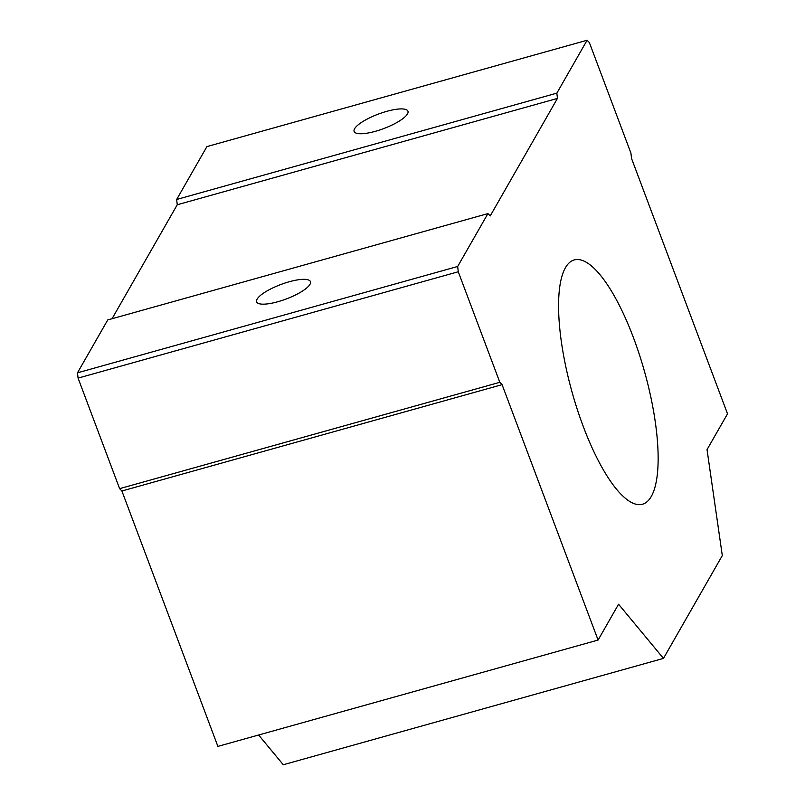 <?xml version="1.0" encoding="UTF-8"?>
<svg xmlns="http://www.w3.org/2000/svg" width="805" height="805" viewBox="0 0 805 805"><rect width="100%" height="100%" fill="white"/><g stroke="black" fill="none" stroke-linecap="round" stroke-linejoin="round"><path stroke-width="1.21" d="M386.752 111.342A28.749 7.718 -20.6 0 0 354.13 131.446A28.749 7.718 -20.6 0 0 375.321 131.326A28.749 7.718 -20.6 0 0 407.944 111.221A28.749 7.718 -20.6 0 0 386.752 111.342M289.257 281.75A28.749 7.718 -20.6 0 0 256.634 301.855A28.749 7.718 -20.6 0 0 277.826 301.734A28.749 7.718 -20.6 0 0 310.448 281.629A28.749 7.718 -20.6 0 0 289.257 281.75M583.142 426.157A126.828 37.674 74.4 0 0 642.521 504.222A126.828 37.674 74.4 0 0 633.575 338.009A126.828 37.674 74.4 0 0 574.196 259.945A126.828 37.674 74.4 0 0 583.142 426.157M598.085 640.056L618.572 604.233L663.471 658.399L722.306 555.571L707.032 449.633L727.519 413.82L631.523 158.424L630.929 153.141L589.381 42.595L587.107 40.25L556.849 93.139L557.442 98.411L490.205 215.941L487.931 213.597L457.673 266.475L458.266 271.758L499.814 382.305L502.089 384.649L598.085 640.056L217.893 746.396L121.897 491L502.089 384.649M487.931 213.597L107.739 319.937L77.481 372.826L78.075 378.109L119.623 488.655L499.814 382.305M119.623 488.655L121.897 491M78.075 378.109L458.266 271.758M77.481 372.826L457.673 266.475M587.107 40.25L206.915 146.601L176.657 199.479L177.251 204.762L557.442 98.411M177.251 204.762L112.036 318.74M176.657 199.479L556.849 93.139M258.626 735.005L283.29 764.75L663.471 658.399"/></g></svg>
